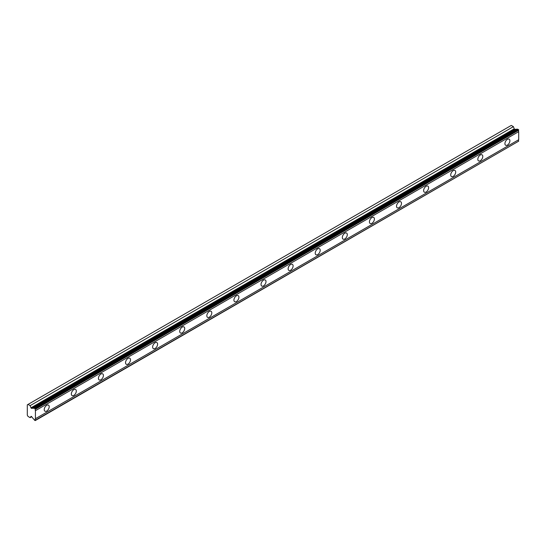 <?xml version="1.0" encoding="UTF-8"?>
<svg xmlns="http://www.w3.org/2000/svg" width="546" height="546" viewBox="0 0 546 546"><rect width="100%" height="100%" fill="white"/><g stroke="black" fill="none" stroke-linecap="round" stroke-linejoin="round"><path stroke-width="0.82" d="M34.405 408.115L517.676 129.102L518.7 130.214A1.317 0.758 60 0 0 518.7 131.661L35.429 410.674A1.317 0.758 60 0 1 35.429 409.227L34.405 408.115A1.317 0.758 60 0 1 34.221 408.312A1.317 0.758 60 0 1 33.565 408.251A1.317 0.758 60 0 1 33.477 408.196L31.6 408.36A0.642 0.369 60 0 1 30.979 407.814L30.139 405.651L28.023 404.429L27.3 404.845L27.3 415.172L28.023 416.421L30.139 417.642L30.979 416.448A0.642 0.369 60 0 1 31.6 416.618L33.477 418.953A1.317 0.758 60 0 1 34.405 420.106L35.237 420.584L35.429 420.174A1.317 0.758 60 0 1 35.429 418.727L35.429 410.674M517.226 129.361A1.317 0.758 60 0 1 516.837 129.238A1.317 0.758 60 0 1 516.748 129.184L514.864 129.347A0.642 0.369 -120 0 1 514.25 128.801L513.411 126.638L511.295 125.416L28.023 404.429M507.411 145.072A3.515 2.027 120 0 0 509.705 141.98A3.515 2.027 120 0 0 509.165 139.162A3.515 2.027 120 0 0 507.411 139.339A3.515 2.027 120 0 0 505.111 142.431A3.515 2.027 120 0 0 505.651 145.25A3.515 2.027 120 0 0 507.411 145.072M46.724 411.049A3.515 2.027 120 0 0 49.017 407.958A3.515 2.027 120 0 0 48.478 405.139A3.515 2.027 120 0 0 46.724 405.316A3.515 2.027 120 0 0 44.424 408.408A3.515 2.027 120 0 0 44.963 411.227A3.515 2.027 120 0 0 46.724 411.049M73.819 395.406A3.515 2.027 120 0 0 76.112 392.308A3.515 2.027 120 0 0 75.58 389.496A3.515 2.027 120 0 0 73.819 389.667A3.515 2.027 120 0 0 71.526 392.765A3.515 2.027 120 0 0 72.065 395.577A3.515 2.027 120 0 0 73.819 395.406M100.921 379.757A3.515 2.027 120 0 0 103.214 376.665A3.515 2.027 120 0 0 102.675 373.846A3.515 2.027 120 0 0 100.921 374.024A3.515 2.027 120 0 0 98.621 377.115A3.515 2.027 120 0 0 99.16 379.934A3.515 2.027 120 0 0 100.921 379.757M128.017 364.114A3.515 2.027 120 0 0 130.317 361.015A3.515 2.027 120 0 0 129.777 358.203A3.515 2.027 120 0 0 128.017 358.374A3.515 2.027 120 0 0 125.723 361.472A3.515 2.027 120 0 0 126.263 364.284A3.515 2.027 120 0 0 128.017 364.114M155.119 348.471A3.515 2.027 120 0 0 157.412 345.372A3.515 2.027 120 0 0 156.873 342.56A3.515 2.027 120 0 0 155.119 342.731A3.515 2.027 120 0 0 152.825 345.83A3.515 2.027 120 0 0 153.365 348.641A3.515 2.027 120 0 0 155.119 348.471M182.221 332.821A3.515 2.027 120 0 0 184.514 329.729A3.515 2.027 120 0 0 183.975 326.911A3.515 2.027 120 0 0 182.221 327.088A3.515 2.027 120 0 0 179.921 330.18A3.515 2.027 120 0 0 180.46 332.999A3.515 2.027 120 0 0 182.221 332.821M209.316 317.178A3.515 2.027 120 0 0 211.609 314.08A3.515 2.027 120 0 0 211.07 311.268A3.515 2.027 120 0 0 209.316 311.438A3.515 2.027 120 0 0 207.023 314.537A3.515 2.027 120 0 0 207.562 317.349A3.515 2.027 120 0 0 209.316 317.178M236.418 301.529A3.515 2.027 120 0 0 238.711 298.437A3.515 2.027 120 0 0 238.172 295.618A3.515 2.027 120 0 0 236.418 295.796A3.515 2.027 120 0 0 234.118 298.887A3.515 2.027 120 0 0 234.657 301.706A3.515 2.027 120 0 0 236.418 301.529M263.513 285.886A3.515 2.027 120 0 0 265.813 282.787A3.515 2.027 120 0 0 265.274 279.975A3.515 2.027 120 0 0 263.513 280.146A3.515 2.027 120 0 0 261.22 283.244A3.515 2.027 120 0 0 261.759 286.056A3.515 2.027 120 0 0 263.513 285.886M290.615 270.243A3.515 2.027 120 0 0 292.909 267.144A3.515 2.027 120 0 0 292.369 264.332A3.515 2.027 120 0 0 290.615 264.503A3.515 2.027 120 0 0 288.322 267.601A3.515 2.027 120 0 0 288.861 270.413A3.515 2.027 120 0 0 290.615 270.243M317.711 254.593A3.515 2.027 120 0 0 320.011 251.501A3.515 2.027 120 0 0 319.471 248.683A3.515 2.027 120 0 0 317.711 248.86A3.515 2.027 120 0 0 315.417 251.952A3.515 2.027 120 0 0 315.957 254.77A3.515 2.027 120 0 0 317.711 254.593M344.813 238.95A3.515 2.027 120 0 0 347.106 235.852A3.515 2.027 120 0 0 346.567 233.04A3.515 2.027 120 0 0 344.813 233.21A3.515 2.027 120 0 0 342.519 236.309A3.515 2.027 120 0 0 343.059 239.121A3.515 2.027 120 0 0 344.813 238.95M371.915 223.3A3.515 2.027 120 0 0 374.208 220.209A3.515 2.027 120 0 0 373.669 217.39A3.515 2.027 120 0 0 371.915 217.567A3.515 2.027 120 0 0 369.615 220.659A3.515 2.027 120 0 0 370.154 223.478A3.515 2.027 120 0 0 371.915 223.3M399.01 207.657A3.515 2.027 120 0 0 401.31 204.559A3.515 2.027 120 0 0 400.771 201.747A3.515 2.027 120 0 0 399.01 201.918A3.515 2.027 120 0 0 396.717 205.016A3.515 2.027 120 0 0 397.256 207.828A3.515 2.027 120 0 0 399.01 207.657M426.112 192.015A3.515 2.027 120 0 0 428.405 188.916A3.515 2.027 120 0 0 427.866 186.104A3.515 2.027 120 0 0 426.112 186.275A3.515 2.027 120 0 0 423.819 189.373A3.515 2.027 120 0 0 424.351 192.185A3.515 2.027 120 0 0 426.112 192.015M453.207 176.365A3.515 2.027 120 0 0 455.507 173.273A3.515 2.027 120 0 0 454.968 170.454A3.515 2.027 120 0 0 453.207 170.632A3.515 2.027 120 0 0 450.914 173.724A3.515 2.027 120 0 0 451.453 176.542A3.515 2.027 120 0 0 453.207 176.365M480.309 160.722A3.515 2.027 120 0 0 482.603 157.623A3.515 2.027 120 0 0 482.063 154.811A3.515 2.027 120 0 0 480.309 154.982A3.515 2.027 120 0 0 478.016 158.081A3.515 2.027 120 0 0 478.555 160.893A3.515 2.027 120 0 0 480.309 160.722M35.429 420.475L518.7 141.161A1.317 0.758 60 0 1 518.7 139.715L518.7 131.661M518.509 129.579L35.237 408.592M35.429 409.227L518.7 130.214M518.7 139.715L35.429 418.727M518.7 141.161L35.429 420.174M31.702 416.741L30.139 417.642M513.411 126.638L30.139 405.651M516.748 129.184L33.477 408.196M518.7 129.914L35.429 408.927M31.6 408.36L514.864 129.347M514.25 128.801L30.979 407.814"/></g></svg>
